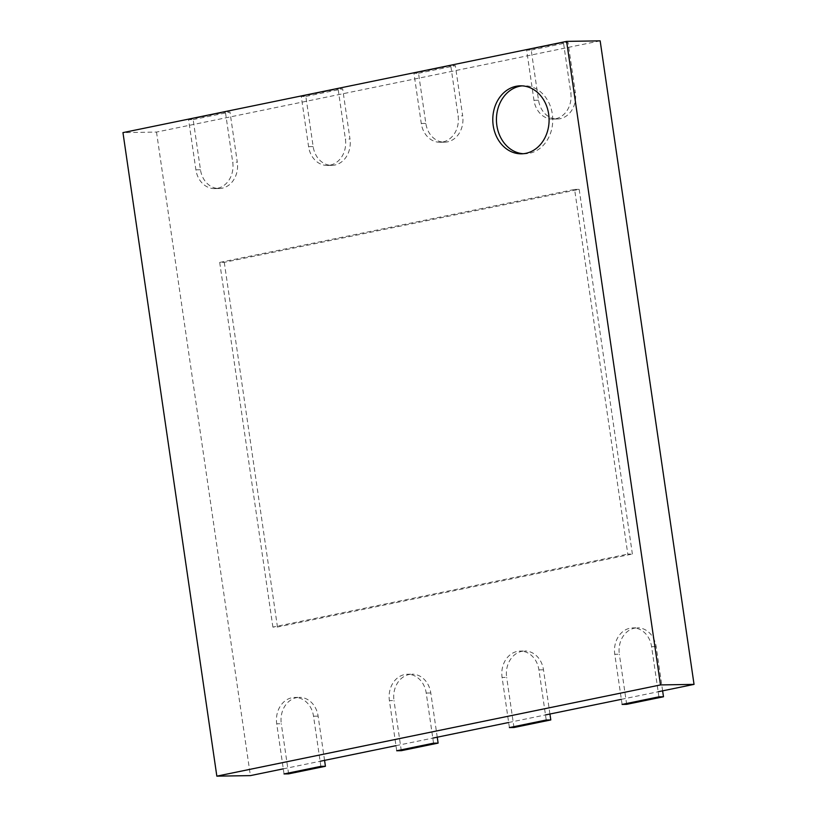 <?xml version="1.0" encoding="UTF-8"?>
<svg xmlns="http://www.w3.org/2000/svg" width="817" height="817" viewBox="0 0 817 817"><rect width="100%" height="100%" fill="white"/><g stroke="black" fill="none" stroke-linecap="round" stroke-linejoin="round"><path stroke-width="0.61" stroke-dasharray="4.08 3.06" d="M600.158 40.85L156.507 132.078L122.959 132.62M156.507 132.078L250.39 775.619M283.285 768.848L320.111 761.281M395.969 745.676L432.796 738.108M508.664 722.504L545.48 714.936M621.349 699.332L658.175 691.754M523.309 153.719A33.997 28.156 -90.9 0 0 525.137 153.759A33.997 28.156 -90.9 0 0 529.487 153.279A33.997 28.156 -90.9 0 0 552.619 116.678A33.997 28.156 -90.9 0 0 524.054 85.765A33.997 28.156 -90.9 0 0 522.226 85.867M574.606 189.432L579.182 189.36L224.266 262.339L219.691 262.42L574.606 189.432L627.803 554.1L632.378 554.028L277.463 627.017L272.888 627.088L627.803 554.1M224.266 262.339L277.463 627.017M219.691 262.42L272.888 627.088M579.182 189.36L632.378 554.028M552.731 119.088L557.306 119.006A22.58 18.699 -90.9 0 1 538.536 100.225L531.213 50.082L526.648 50.154L533.961 100.297A22.58 18.699 -90.9 0 0 552.731 119.088A22.58 18.699 -90.9 0 0 570.777 92.719L563.464 42.586L568.04 42.504L575.352 92.648L570.777 92.719M557.306 119.006A22.58 18.699 -90.9 0 0 575.352 92.648M526.648 50.154L563.464 42.586M531.213 50.082L568.04 42.504M622.094 704.417L614.772 654.274A22.58 18.699 -90.9 0 1 632.828 627.916L637.403 627.834A22.58 18.699 -90.9 0 0 619.347 654.203L614.772 654.274M626.659 704.336L619.347 654.203M662.618 690.845L656.174 646.625A22.58 18.699 -90.9 0 0 637.403 627.834M658.911 696.84L651.598 646.696A22.58 18.699 -90.9 0 0 632.828 627.916M440.046 142.26L444.611 142.189A22.58 18.699 -90.9 0 1 425.841 123.398L418.529 73.254L413.953 73.326L421.276 123.469A22.58 18.699 -90.9 0 0 440.046 142.26A22.58 18.699 -90.9 0 0 458.092 115.902L450.78 65.758L455.355 65.687L462.667 115.82L458.092 115.902M444.611 142.189A22.58 18.699 -90.9 0 0 462.667 115.82M413.953 73.326L450.78 65.758M418.529 73.254L455.355 65.687M509.399 727.59L502.087 677.446A22.58 18.699 -90.9 0 1 520.143 651.088L524.718 651.016A22.58 18.699 -90.9 0 0 506.663 677.375L502.087 677.446M513.975 727.518L506.663 677.375M549.933 714.017L543.489 669.797A22.58 18.699 -90.9 0 0 524.718 651.016M546.226 720.012L538.914 669.869A22.58 18.699 -90.9 0 0 520.143 651.088M327.351 165.432L331.927 165.361A22.58 18.699 -90.9 0 1 313.156 146.57L305.844 96.426L301.269 96.498L308.581 146.641A22.58 18.699 -90.9 0 0 327.351 165.432A22.58 18.699 -90.9 0 0 345.407 139.074L338.095 88.93L342.67 88.859L349.982 139.002L345.407 139.074M331.927 165.361A22.58 18.699 -90.9 0 0 349.982 139.002M301.269 96.498L338.095 88.93M305.844 96.426L342.67 88.859M396.715 750.762L389.403 700.618A22.58 18.699 -90.9 0 1 407.448 674.26L412.023 674.188A22.58 18.699 -90.9 0 0 393.978 700.547L389.403 700.618M401.29 750.69L393.978 700.547M437.248 737.189L430.794 692.969A22.58 18.699 -90.9 0 0 412.023 674.188M433.541 743.184L426.219 693.041A22.58 18.699 -90.9 0 0 407.448 674.26M214.667 188.604L219.242 188.533A22.58 18.699 -90.9 0 1 200.471 169.742L193.159 119.599L188.584 119.67L195.896 169.813A22.58 18.699 -90.9 0 0 214.667 188.604A22.58 18.699 -90.9 0 0 232.722 162.246L225.41 112.103L229.975 112.031L237.298 162.175L232.722 162.246M219.242 188.533A22.58 18.699 -90.9 0 0 237.298 162.175M188.584 119.67L225.41 112.103M193.159 119.599L229.975 112.031M284.03 773.934L276.718 723.791A22.58 18.699 -90.9 0 1 294.763 697.432L299.339 697.361A22.58 18.699 -90.9 0 0 281.293 723.719L276.718 723.791M288.605 773.862L281.293 723.719M324.563 760.361L318.109 716.141A22.58 18.699 -90.9 0 0 299.339 697.361M320.856 766.356L313.534 716.223A22.58 18.699 -90.9 0 0 294.763 697.432M538.536 100.225L533.961 100.297M656.174 646.625L651.598 646.696M425.841 123.398L421.276 123.469M543.489 669.797L538.914 669.869M313.156 146.57L308.581 146.641M430.794 692.969L426.219 693.041M200.471 169.742L195.896 169.813M318.109 716.141L313.534 716.223M524.054 85.765L520.398 85.826M525.137 153.759L521.471 153.821"/><path stroke-width="1.23" d="M658.175 691.754L694.042 684.38L600.158 40.85L566.61 41.381L660.493 684.922L216.842 776.15L122.959 132.62L566.61 41.381M283.285 768.848L250.39 775.619L216.842 776.15M525.821 153.341A33.997 28.156 -90.9 0 0 548.963 116.739A33.997 28.156 -90.9 0 0 520.398 85.826A33.997 28.156 -90.9 0 0 492.784 120.273A33.997 28.156 -90.9 0 0 521.471 153.821A33.997 28.156 -90.9 0 0 525.821 153.341M694.042 684.38L660.493 684.922M320.111 761.281L395.969 745.676M432.796 738.108L508.664 722.504M545.48 714.936L621.349 699.332M522.226 85.867A33.997 28.156 -90.9 0 0 496.44 120.211A33.997 28.156 -90.9 0 0 523.309 153.719M663.486 696.768L626.659 704.336L622.094 704.417L658.911 696.84L663.486 696.768L662.618 690.845M550.801 719.94L513.975 727.518L509.399 727.59L546.226 720.012L550.801 719.94L549.933 714.017M438.116 743.113L401.29 750.69L396.715 750.762L433.541 743.184L438.116 743.113L437.248 737.189M325.421 766.285L288.605 773.862L284.03 773.934L320.856 766.356L325.421 766.285L324.563 760.361"/></g></svg>
